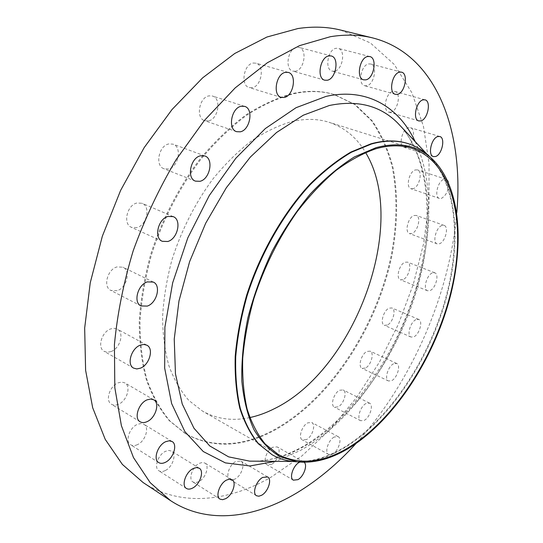 <?xml version="1.0" encoding="UTF-8"?>
<svg xmlns="http://www.w3.org/2000/svg" width="543" height="543" viewBox="0 0 543 543"><rect width="100%" height="100%" fill="white"/><g stroke="black" fill="none" stroke-linecap="round" stroke-linejoin="round"><path stroke-width="0.41" stroke-dasharray="2.71 2.04" d="M117.173 290.688L110.874 290.437C102.824 287.009 107.283 269.525 116.915 266.939L122.922 267.19C131.06 270.577 126.777 287.892 117.173 290.688M136.931 227.592L131.44 227.334C122.704 224.116 126.886 205.186 136.877 203.014L142.069 203.272C150.906 206.442 146.881 225.196 136.931 227.592M168.513 168.975L163.966 168.751C154.796 165.914 158.658 145.68 168.778 143.943L173.034 144.153C182.299 146.963 178.579 167.006 168.513 168.975M208.397 120.919L204.752 120.75C195.5 118.347 199.091 97.204 209.069 95.86L212.442 96.023C221.788 98.405 218.306 119.345 208.397 120.919M252.156 87.701L249.223 87.579C240.23 85.584 243.664 64.101 253.235 63.042L255.923 63.164C265.011 65.153 261.665 86.425 252.156 87.701M295.372 71.235L292.921 71.147C284.43 69.463 287.831 48.232 296.817 47.322L299.057 47.411C307.63 49.101 304.304 70.122 295.372 71.235M334.4 71.214L332.235 71.153C324.368 69.687 327.802 49.175 336.137 48.286L338.119 48.354C346.054 49.841 342.681 70.142 334.4 71.214M366.701 85.76L364.665 85.719C357.464 84.375 360.959 64.909 368.649 63.938L370.53 63.979C377.785 65.343 374.344 84.613 366.701 85.76M390.865 112.136L388.842 112.129C382.272 110.833 385.829 92.561 392.928 91.428L394.815 91.448C401.433 92.758 397.924 110.853 390.865 112.136M406.354 147.384L404.264 147.411C398.25 146.128 401.854 129.058 408.465 127.727L410.427 127.714C416.467 129.017 412.924 145.918 406.354 147.384M413.23 188.679L411.01 188.74C405.485 187.437 409.11 171.5 415.327 169.945L417.431 169.898C422.983 171.221 419.42 186.996 413.23 188.679M447.527 180.405L445.993 179.231L443.923 179.305C437.787 180.955 433.972 197.163 439.382 198.412L441.561 198.324C446.801 194.822 449.061 189.432 448.335 182.163M411.92 233.49L409.524 233.599C404.386 232.241 408.024 217.315 413.963 215.53L416.257 215.435C421.416 216.806 417.832 231.589 411.92 233.49M441.853 225.528C435.988 227.408 432.18 242.585 437.203 243.888L439.558 243.739C445.396 241.737 449.142 226.723 444.106 225.399L441.853 225.528M403.042 279.604L400.415 279.767C395.582 278.349 399.234 264.265 404.983 262.255L407.508 262.113C412.361 263.545 408.77 277.493 403.042 279.604M432.289 272.973C426.608 275.084 422.793 289.392 427.517 290.763L430.104 290.553C435.764 288.333 439.511 274.167 434.767 272.79L432.289 272.973M387.274 325.074L384.363 325.298C379.754 323.784 383.426 310.379 389.087 308.159L391.897 307.956C396.526 309.476 392.915 322.746 387.274 325.074M415.945 319.657C410.352 321.992 406.531 335.615 411.037 337.067L413.895 336.796C419.474 334.352 423.228 320.879 418.707 319.413L415.945 319.657M365.364 368.086L362.113 368.371C357.647 366.742 361.36 353.853 367.02 351.416L370.163 351.158C374.65 352.787 371.005 365.548 365.364 368.086M393.587 363.769C387.98 366.321 384.132 379.428 388.496 380.989L391.693 380.65C397.279 377.989 401.06 365.025 396.682 363.457L393.587 363.769M338.119 406.863L334.474 407.209C330.069 405.445 333.843 392.894 339.592 390.261L343.128 389.949C347.547 391.707 343.848 404.128 338.119 406.863M366.016 403.517C360.321 406.279 356.412 419.04 360.715 420.737L364.305 420.33C369.987 417.458 373.815 404.84 369.498 403.137L366.016 403.517M111.043 351.572L107.433 352.258L104.249 351.402C96.993 347.941 101.609 331.821 110.731 328.909L114.2 328.284L117.254 329.085C124.585 332.499 120.146 348.457 111.043 351.572M118.394 404.297C115.747 405.411 113.446 405.404 111.471 404.264C104.969 400.924 109.611 385.978 118.164 382.829L121.747 382.062L124.836 382.876C131.399 386.175 126.926 400.972 118.394 404.297M137.399 444.663C134.793 445.871 132.553 445.912 130.68 444.792C124.815 441.676 129.39 427.653 137.359 424.382L140.881 423.513L143.868 424.28C149.773 427.368 145.354 441.242 137.399 444.663M165.242 470.557C162.778 471.772 160.674 471.86 158.936 470.822C153.594 467.964 158.033 454.64 165.452 451.348L168.785 450.425L171.568 451.111C176.95 453.941 172.654 467.116 165.242 470.557M198.786 481.668L195.643 482.646L193.016 482.035C188.054 479.442 192.337 466.627 199.267 463.376L202.322 462.46L204.874 463.043C209.863 465.616 205.702 478.295 198.786 481.668M235.071 479.014L232.248 479.944L229.886 479.428C225.202 477.087 229.329 464.584 235.838 461.441L240.882 461.068C245.585 463.389 241.574 475.756 235.071 479.014M306.483 439.592L302.376 439.979C297.964 438.052 301.827 425.685 307.752 422.861L311.736 422.502C316.169 424.422 312.388 436.66 306.483 439.592M334.169 437.047C328.298 440.013 324.307 452.597 328.624 454.457L332.676 453.989C338.533 450.914 342.443 438.472 338.106 436.613L334.169 437.047M271.629 464.319L267.007 464.733C262.5 462.616 266.484 450.262 272.661 447.269L277.154 446.882C281.674 448.993 277.792 461.211 271.629 464.319M429.683 156.662C458.767 185.957 461.889 247.601 443.672 306.971C425.244 366.45 386.433 422.909 343.149 448.552C327.157 457.892 311.594 462.297 296.444 461.767M407.467 143.427C415.707 146.047 422.936 150.404 429.167 156.499C458.265 185.801 461.401 247.425 443.19 306.781C424.769 366.247 385.964 422.671 342.681 448.294C326.689 457.627 311.119 462.025 295.969 461.496C287.267 461.068 279.156 458.726 271.636 454.464M456.792 212.625C449.869 294.788 411.479 382.693 355.916 443.617M340.692 30.075L370.367 42.924L394.218 64.434L411.927 92.833L423.472 126.41L429.051 163.626L428.963 203.123L423.588 243.712L413.291 284.349L398.467 324.083L379.496 362.025L356.771 397.272L330.735 428.909L301.888 455.95L270.842 477.311C228.216 501.698 180.697 507.189 143.101 482.53M294.021 93.647C308.641 90.62 322.087 90.925 334.359 94.55L355.237 104.595L372.138 120.777C381.369 134.189 388.306 149.651 392.942 167.169C398.202 194.856 397.843 224.463 391.856 255.984C376.645 328.61 329.852 400.429 273.658 430.735C242.287 447.405 213.1 448.518 186.093 434.061L170.081 421.164C160.619 410.019 152.936 396.322 147.051 380.08C142.361 362.514 140.006 343.122 139.985 321.911C141.39 299.96 145.259 277.446 151.599 254.375C162.785 219.901 179.821 187.07 200.801 159.37C215.367 141.981 230.639 127.279 246.617 115.265C262.697 104.982 278.498 97.774 294.021 93.647M293.234 93.41C307.854 90.389 321.3 90.695 333.578 94.319L354.47 104.365L371.385 120.546C380.623 133.958 387.566 149.42 392.216 166.925C397.483 194.611 397.137 224.205 391.164 255.712C375.966 328.311 329.18 400.089 272.986 430.361C241.615 447.011 212.415 448.111 185.394 433.647L169.382 420.744C159.907 409.598 152.223 395.908 146.332 379.666C141.635 362.106 139.273 342.721 139.246 321.517C140.644 299.58 144.506 277.079 150.839 254.022C162.011 219.569 179.041 186.751 200.014 159.079C214.573 141.703 229.845 127.008 245.823 115.007C261.902 104.731 277.704 97.536 293.234 93.41M249.78 417.581C232.757 421.246 217.085 419.142 202.749 411.268L188.916 400.524C180.744 391.177 174.099 379.672 168.982 365.996C164.889 351.206 162.751 334.882 162.581 317.017C163.613 298.521 166.715 279.536 171.887 260.056C181.308 230.436 194.903 203.516 212.673 179.292C224.856 164.339 237.691 151.606 251.192 141.085C264.808 132.003 278.254 125.521 291.537 121.632C305.146 118.469 317.621 118.679 328.963 122.256C344.479 127.422 356.676 137.494 365.554 152.461M304.148 462.263L299.784 462.093M255.78 461.183C271.683 460.505 287.702 455.645 303.842 446.597C352.346 418.992 394.646 359.412 415.062 295.575C435.181 231.834 432.656 164.04 401.623 127.232M415.212 141.675C458.156 232.295 393.913 399.2 300.082 450.609L275.613 461.34M141.004 305.933L110.874 290.437M162.309 241.309L131.44 227.334M195.46 181.138L163.966 168.751M236.653 131.684L204.752 120.75M281.254 97.38L249.223 87.579M324.775 80.194L292.921 71.147M363.627 79.821L332.235 71.153M395.399 94.326L364.665 85.719M418.802 120.919L388.842 112.129M433.409 156.574L404.264 147.411M439.382 198.412L411.01 188.74M437.203 243.888L409.524 233.599M427.517 290.763L400.415 279.767M411.037 337.067L384.363 325.298M388.496 380.989L362.113 368.371M360.715 420.737L334.474 407.209M133.626 368.12L104.249 351.402M140.128 421.768L111.471 404.264M158.699 462.582L130.68 444.792M186.405 488.435L158.936 470.822M220.024 499.126L193.016 482.035M256.527 495.752L229.886 479.428M328.624 454.457L302.376 439.979M293.39 480.161L267.007 464.733M255.814 461.183C270.706 460.559 286.046 455.869 301.847 447.113C350.14 419.8 393.132 359.642 413.8 295.29C434.407 231.087 431.393 162.316 401.644 127.252M429.167 156.499L426.981 154.178M334.359 94.55L333.578 94.319M278.233 454.464L202.749 411.268M411.954 148.266L328.963 122.256M186.093 434.061L185.394 433.647M295.969 461.496L292.779 461.469M303.659 461.91L277.154 446.882M338.106 436.613L311.736 422.502M267.651 476.958L240.882 461.068M232.017 479.659L204.874 463.043M199.193 468.209L171.568 451.111M172.063 441.507L143.868 424.28M153.703 399.791L124.836 382.876M146.854 345.192L117.254 329.085M369.498 403.137L343.128 389.949M396.682 363.457L370.163 351.158M418.707 319.413L391.897 307.956M434.767 272.79L407.508 262.113M444.106 225.399L416.257 215.435M445.993 179.231L417.431 169.898M439.789 136.51L410.427 127.714M425.013 99.844L394.815 91.448M401.521 72.151L370.53 63.979M369.79 56.547L338.119 48.354M331.196 55.943L299.057 47.411M288.252 72.409L255.923 63.164M244.635 106.374L212.442 96.023M204.806 155.929L173.034 144.153M173.21 216.623L142.069 203.272M153.302 282.068L122.922 267.19"/><path stroke-width="0.81" d="M147.329 281.898C137.698 284.675 133.035 302.566 141.004 305.933L147.275 306.096C156.873 303.103 161.359 285.394 153.302 282.068L147.329 281.898M168.045 216.433C158.061 218.781 153.649 238.153 162.309 241.309L167.773 241.499C177.71 238.92 181.959 219.745 173.21 216.623L168.045 216.433M200.584 155.76C190.491 157.646 186.378 178.348 195.46 181.138L199.973 181.308C210.012 179.176 213.983 158.692 204.806 155.929L200.584 155.76M241.289 106.238C231.359 107.718 227.497 129.336 236.653 131.684L240.271 131.82C250.133 130.103 253.88 108.709 244.635 106.374L241.289 106.238M285.584 72.307C276.075 73.481 272.362 95.439 281.254 97.38L284.159 97.475C293.593 96.077 297.225 74.357 288.252 72.409L285.584 72.307M328.983 55.875C320.071 56.879 316.393 78.565 324.775 80.194L327.191 80.262C336.042 79.04 339.646 57.585 331.196 55.943L328.983 55.875M367.828 56.499C359.588 57.483 355.882 78.402 363.627 79.821L365.765 79.862C373.957 78.687 377.595 57.986 369.79 56.547L367.828 56.499M399.668 72.124C392.073 73.19 388.32 93.029 395.399 94.326L397.408 94.346C404.956 93.111 408.648 73.475 401.521 72.151L399.668 72.124M423.153 99.844C416.142 101.066 412.347 119.677 418.802 120.919L420.791 120.913C427.762 119.528 431.495 101.113 425.013 99.844L423.153 99.844M437.855 136.551C431.332 137.976 427.517 155.346 433.409 156.574L435.466 156.527C441.948 154.959 445.708 137.773 439.789 136.51L437.855 136.551M140.365 345.117C131.243 348.233 126.438 364.72 133.626 368.12L136.782 368.941L140.386 368.181C149.481 364.862 154.11 348.552 146.854 345.192L143.827 344.432L140.365 345.117M147.065 399.858C138.519 403.205 133.7 418.49 140.128 421.768C142.076 422.888 144.37 422.854 147.017 421.673C155.542 418.144 160.185 403.028 153.703 399.791L150.642 399.017L147.065 399.858M165.601 441.73C157.64 445.199 152.916 459.521 158.699 462.582C160.545 463.674 162.771 463.593 165.377 462.324C173.319 458.692 177.887 444.527 172.063 441.507L169.111 440.78L165.601 441.73M193.125 468.568C185.72 472.05 181.138 485.646 186.405 488.435C188.116 489.46 190.199 489.324 192.663 488.042C200.048 484.41 204.494 470.971 199.193 468.209L196.437 467.564L193.125 468.568M226.465 480.107C219.562 483.528 215.143 496.601 220.024 499.126L222.61 499.696L225.732 498.644C232.621 495.087 236.918 482.17 232.017 479.659L229.506 479.116L226.465 480.107M262.663 477.44C256.181 480.745 251.932 493.478 256.527 495.752L258.855 496.227L261.658 495.236C268.12 491.809 272.267 479.225 267.651 476.958L262.663 477.44M299.784 462.093L299.22 462.385C293.084 465.534 288.971 478.111 293.39 480.161L297.958 479.652C303.727 476.564 307.847 465.032 304.148 462.263M376 147.676C397.897 141.893 415.958 145.035 430.185 157.11C461.041 183.962 465.487 245.579 447.758 305.533C429.832 365.622 390.838 423.173 347.357 449.068C329.995 459.269 313.243 463.525 297.109 461.828L280.331 456.826C270.041 450.744 261.244 441.683 253.954 429.649C247.744 415.972 243.705 399.804 241.845 381.152C241.377 361.333 243.393 340.237 247.893 317.859C253.812 295.188 261.916 272.939 272.219 251.097C283.582 230.008 296.274 210.969 310.297 193.973C324.768 178.552 339.456 166.206 354.362 156.934L376 147.676M296.444 461.767L292.168 461.394C285.055 460.518 278.376 458.306 272.124 454.749L258.821 444.045C251.056 434.543 244.873 422.658 240.284 408.39C236.748 392.874 235.228 375.613 235.73 356.608C237.447 336.864 241.262 316.501 247.174 295.514C260.633 253.527 283.643 213.385 310.372 184.552C323.954 171.126 337.637 160.355 351.436 152.237L371.5 143.997C384.939 140.304 397.103 140.169 408.003 143.596C414.866 145.762 421.029 149.155 426.513 153.778L429.683 156.662M272.124 454.749L258.325 443.76C250.554 434.257 244.37 422.379 239.775 408.112C236.239 392.596 234.712 375.342 235.207 356.337C236.918 336.606 240.732 316.243 246.637 295.263C260.09 253.296 283.086 213.175 309.815 184.349C323.397 170.93 337.088 160.165 350.887 152.054L370.95 143.82C384.39 140.135 396.56 139.999 407.467 143.427L408.003 143.596M355.916 443.617C337.624 463.681 317.981 480.073 296.994 492.806C254.606 518.293 207.528 524.871 170.536 500.619L150.173 482.639L133.469 457.559L121.394 425.664L114.817 387.668L114.41 344.717C117.281 314.112 123.546 282.781 133.218 250.723C144.757 218.89 159.038 188.564 176.075 159.764L204.256 120.607L235.18 87.898L267.407 62.717L299.546 45.632L330.382 36.7C345.572 34.277 359.642 34.677 372.613 37.901C437.067 54.273 464.021 131.711 456.792 212.625M170.536 500.619L143.101 482.53L122.351 464.401L105.233 439.375L92.69 407.766L85.611 370.292L84.667 328.101L90.247 282.76L102.356 236.171L120.614 190.417L144.2 147.581L172.002 109.55L202.668 77.832L234.773 53.472L266.939 37.019L297.951 28.535C313.263 26.288 327.51 26.797 340.692 30.075L372.613 37.901M365.554 152.461C408.981 223.553 355.183 369.478 274.283 408.736C266.131 412.87 257.966 415.823 249.78 417.581M347.439 448.233C322.135 463.07 299.071 465.147 278.233 454.464L265.215 444.011C257.62 434.712 251.585 423.065 247.113 409.069C243.671 393.845 242.212 376.896 242.721 358.231C244.438 338.839 248.192 318.829 254.002 298.195C264.366 266.735 278.695 237.97 296.994 211.879C309.462 195.745 322.467 181.939 336.008 170.448C349.597 160.477 362.894 153.248 375.899 148.762C389.188 145.029 401.202 144.866 411.954 148.266C453.948 162.343 466.729 225.454 451.342 290.193C435.9 355.183 394.435 420.255 347.439 448.233M448.335 182.163L447.527 180.405M401.623 127.232L397.415 122.759C380.073 105.539 357.382 99.783 329.357 105.491L303.279 115.211L276.53 132.512L250.418 156.988L226.35 187.708L205.688 223.221L189.609 261.678L178.973 300.978L174.242 339.022L175.457 373.883L182.244 403.992L193.96 428.23L209.741 445.939L228.617 456.867L249.644 461.143L255.78 461.183M275.613 461.34L249.902 465.955L225.379 462.887L203.272 451.538L184.912 431.678L171.642 403.585L164.678 368.195L164.889 327.157L172.674 282.801L187.783 237.922L209.306 195.5L235.777 158.298L265.344 128.542L296.044 107.704L326.01 96.416C366.993 87.233 399.173 107.161 415.212 141.675M292.779 461.469L255.814 461.183M430.185 157.11L426.513 153.778M426.981 154.178L401.644 127.252M297.109 461.828L292.168 461.394"/></g></svg>
